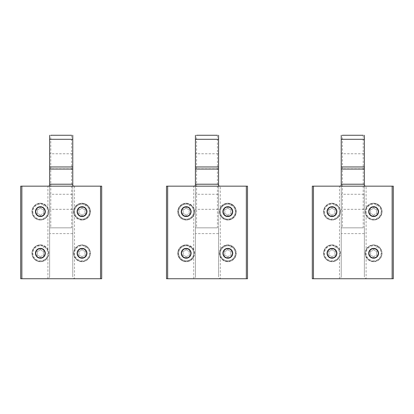 <?xml version="1.0" encoding="UTF-8"?>
<svg xmlns="http://www.w3.org/2000/svg" width="414" height="414" viewBox="0 0 414 414"><rect width="100%" height="100%" fill="white"/><g stroke="black" fill="none" stroke-linecap="round" stroke-linejoin="round"><path stroke-width="0.31" stroke-dasharray="2.07 1.55" d="M84.249 207.564A4.626 4.626 0 0 1 86.091 213.847A4.626 4.626 0 0 1 79.809 215.689A4.626 4.626 0 0 1 77.967 209.412A4.626 4.626 0 0 1 84.249 207.564M85.91 204.521A8.099 8.099 0 0 1 89.139 215.513A8.099 8.099 0 0 1 78.148 218.737A8.099 8.099 0 0 1 74.918 207.745A8.099 8.099 0 0 1 85.91 204.521A8.099 8.099 0 0 1 89.139 215.513A8.099 8.099 0 0 1 78.148 218.737A8.099 8.099 0 0 1 74.918 207.745A8.099 8.099 0 0 1 85.91 204.521L84.456 207.186A5.061 5.061 0 0 1 86.469 214.054A5.061 5.061 0 0 1 79.602 216.072A5.061 5.061 0 0 1 77.589 209.205A5.061 5.061 0 0 1 84.456 207.186M74.51 211.626A7.519 7.519 0 0 1 82.029 204.107A7.519 7.519 0 0 1 89.548 211.626A7.519 7.519 0 0 1 82.029 219.151A7.519 7.519 0 0 1 74.51 211.626A7.519 7.519 0 0 0 82.029 219.151A7.519 7.519 0 0 0 89.548 211.626A7.519 7.519 0 0 0 82.029 204.107A7.519 7.519 0 0 0 74.51 211.626M77.17 211.626A4.859 4.859 0 0 1 82.029 206.767A4.859 4.859 0 0 1 86.888 211.626A4.859 4.859 0 0 1 82.029 216.491A4.859 4.859 0 0 1 77.17 211.626M82.029 215.565L83.442 214.079L85.434 213.598L84.86 211.626L85.434 213.598L83.442 214.079L82.029 215.565L80.616 214.079L82.029 215.565M85.434 209.66L84.86 211.626L85.434 209.66L83.442 209.179L85.434 209.66M82.029 207.693L83.442 209.179L82.029 207.693L80.616 209.179L82.029 207.693M78.624 209.66L80.616 209.179L78.624 209.66L79.198 211.626L78.624 209.66M78.624 213.598L79.198 211.626L78.624 213.598L80.616 214.079L78.624 213.598M82.029 206.71A4.916 4.916 0 0 0 77.113 211.626A4.916 4.916 0 0 0 82.029 216.548A4.916 4.916 0 0 0 86.945 211.626A4.916 4.916 0 0 0 82.029 206.71M32.851 211.626A7.519 7.519 0 0 0 40.37 219.151A7.519 7.519 0 0 0 47.895 211.626A7.519 7.519 0 0 0 40.37 204.107A7.519 7.519 0 0 0 32.851 211.626A7.519 7.519 0 0 0 40.37 219.151A7.519 7.519 0 0 0 47.895 211.626A7.519 7.519 0 0 0 40.37 204.107A7.519 7.519 0 0 0 32.851 211.626M45.23 211.626A4.859 4.859 0 0 0 40.37 206.767A4.859 4.859 0 0 0 35.511 211.626A4.859 4.859 0 0 0 40.37 216.491A4.859 4.859 0 0 0 45.23 211.626M40.37 206.71A4.916 4.916 0 0 0 35.454 211.626A4.916 4.916 0 0 0 40.37 216.548A4.916 4.916 0 0 0 45.292 211.626A4.916 4.916 0 0 0 40.37 206.71M42.59 207.564A4.626 4.626 0 0 1 44.433 213.847A4.626 4.626 0 0 1 38.15 215.689A4.626 4.626 0 0 1 36.308 209.412A4.626 4.626 0 0 1 42.59 207.564M44.257 204.521A8.099 8.099 0 0 1 47.481 215.513A8.099 8.099 0 0 1 36.489 218.737A8.099 8.099 0 0 1 33.265 207.745A8.099 8.099 0 0 1 44.257 204.521A8.099 8.099 0 0 1 47.481 215.513A8.099 8.099 0 0 1 36.489 218.737A8.099 8.099 0 0 1 33.265 207.745A8.099 8.099 0 0 1 44.257 204.521L42.797 207.186A5.061 5.061 0 0 1 44.815 214.054A5.061 5.061 0 0 1 37.943 216.072A5.061 5.061 0 0 1 35.93 209.205A5.061 5.061 0 0 1 42.797 207.186M40.37 215.565L41.788 214.079L43.78 213.598L43.201 211.626L43.78 213.598L41.788 214.079L40.37 215.565L38.957 214.079L40.37 215.565M43.78 209.66L43.201 211.626L43.78 209.66L41.788 209.179L43.78 209.66M40.37 207.693L41.788 209.179L40.37 207.693L38.957 209.179L40.37 207.693M36.965 209.66L38.957 209.179L36.965 209.66L37.545 211.626L36.965 209.66M36.965 213.598L37.545 211.626L36.965 213.598L38.957 214.079L36.965 213.598M74.51 253.285A7.519 7.519 0 0 0 82.029 260.804A7.519 7.519 0 0 0 89.548 253.285A7.519 7.519 0 0 0 82.029 245.766A7.519 7.519 0 0 0 74.51 253.285A7.519 7.519 0 0 0 82.029 260.804A7.519 7.519 0 0 0 89.548 253.285A7.519 7.519 0 0 0 82.029 245.766A7.519 7.519 0 0 0 74.51 253.285M86.888 253.285A4.859 4.859 0 0 0 82.029 248.426A4.859 4.859 0 0 0 77.17 253.285A4.859 4.859 0 0 0 82.029 258.145A4.859 4.859 0 0 0 86.888 253.285M82.029 258.201A4.916 4.916 0 0 0 86.945 253.285A4.916 4.916 0 0 0 82.029 248.369A4.916 4.916 0 0 0 77.113 253.285A4.916 4.916 0 0 0 82.029 258.201M84.249 249.223A4.626 4.626 0 0 1 86.091 255.505A4.626 4.626 0 0 1 79.809 257.348A4.626 4.626 0 0 1 77.967 251.065A4.626 4.626 0 0 1 84.249 249.223M85.91 246.175A8.099 8.099 0 0 1 89.139 257.166A8.099 8.099 0 0 1 78.148 260.396A8.099 8.099 0 0 1 74.918 249.404A8.099 8.099 0 0 1 85.91 246.175A8.099 8.099 0 0 1 89.139 257.166A8.099 8.099 0 0 1 78.148 260.396A8.099 8.099 0 0 1 74.918 249.404A8.099 8.099 0 0 1 85.91 246.175L84.456 248.845A5.061 5.061 0 0 1 86.469 255.712A5.061 5.061 0 0 1 79.602 257.725A5.061 5.061 0 0 1 77.589 250.858A5.061 5.061 0 0 1 84.456 248.845M82.029 257.218L83.442 255.733L85.434 255.252L84.86 253.285L85.434 255.252L83.442 255.733L82.029 257.218L80.616 255.733L82.029 257.218M85.434 251.319L84.86 253.285L85.434 251.319L83.442 250.837L85.434 251.319M82.029 249.352L83.442 250.837L82.029 249.352L80.616 250.837L82.029 249.352M78.624 251.319L80.616 250.837L78.624 251.319L79.198 253.285L78.624 251.319M78.624 255.252L79.198 253.285L78.624 255.252L80.616 255.733L78.624 255.252M32.851 253.285A7.519 7.519 0 0 0 40.37 260.804A7.519 7.519 0 0 0 47.895 253.285A7.519 7.519 0 0 0 40.37 245.766A7.519 7.519 0 0 0 32.851 253.285A7.519 7.519 0 0 0 40.37 260.804A7.519 7.519 0 0 0 47.895 253.285A7.519 7.519 0 0 0 40.37 245.766A7.519 7.519 0 0 0 32.851 253.285M45.23 253.285A4.859 4.859 0 0 0 40.37 248.426A4.859 4.859 0 0 0 35.511 253.285A4.859 4.859 0 0 0 40.37 258.145A4.859 4.859 0 0 0 45.23 253.285M40.37 258.201A4.916 4.916 0 0 0 45.292 253.285A4.916 4.916 0 0 0 40.37 248.369A4.916 4.916 0 0 0 35.454 253.285A4.916 4.916 0 0 0 40.37 258.201M42.59 249.223A4.626 4.626 0 0 1 44.433 255.505A4.626 4.626 0 0 1 38.15 257.348A4.626 4.626 0 0 1 36.308 251.065A4.626 4.626 0 0 1 42.59 249.223M44.257 246.175A8.099 8.099 0 0 1 47.481 257.166A8.099 8.099 0 0 1 36.489 260.396A8.099 8.099 0 0 1 33.265 249.404A8.099 8.099 0 0 1 44.257 246.175A8.099 8.099 0 0 1 47.481 257.166A8.099 8.099 0 0 1 36.489 260.396A8.099 8.099 0 0 1 33.265 249.404A8.099 8.099 0 0 1 44.257 246.175L42.797 248.845A5.061 5.061 0 0 1 44.815 255.712A5.061 5.061 0 0 1 37.943 257.725A5.061 5.061 0 0 1 35.93 250.858A5.061 5.061 0 0 1 42.797 248.845M40.37 257.218L41.788 255.733L43.78 255.252L43.201 253.285L43.78 255.252L41.788 255.733L40.37 257.218L38.957 255.733L40.37 257.218M43.78 251.319L43.201 253.285L43.78 251.319L41.788 250.837L43.78 251.319M40.37 249.352L41.788 250.837L40.37 249.352L38.957 250.837L40.37 249.352M36.965 251.319L38.957 250.837L36.965 251.319L37.545 253.285L36.965 251.319M36.965 255.252L37.545 253.285L36.965 255.252L38.957 255.733L36.965 255.252M101.699 278.741L100.545 278.741L100.545 186.171L47.895 186.171L74.504 186.171M101.699 186.171L100.545 186.171M20.7 278.741L100.545 278.741M47.895 257.001C49.049 254.522 49.049 252.048 47.895 249.57A8.389 8.389 0 0 0 31.981 253.285A8.389 8.389 0 0 0 47.895 257.001L47.895 278.741C49.183 278.146 49.763 277.147 49.628 275.734L49.628 233.615L72.771 233.615L72.771 275.734C72.636 277.147 73.216 278.146 74.51 278.741L74.51 257.001A8.389 8.389 0 0 0 90.418 253.285A8.389 8.389 0 0 0 74.51 249.57L74.51 215.342A8.389 8.389 0 0 0 90.418 211.626A8.389 8.389 0 0 0 74.51 207.911L74.51 186.171M21.859 278.741L21.859 186.171L20.7 186.171M21.859 186.171L47.895 186.171L47.895 207.911A8.389 8.389 0 0 0 31.981 211.626A8.389 8.389 0 0 0 47.895 215.342C49.049 212.868 49.049 210.39 47.895 207.911M74.51 215.342C73.35 212.868 73.35 210.39 74.51 207.911M72.771 275.734L72.771 185.907M74.51 257.001C73.35 254.522 73.35 252.048 74.51 249.57M82.029 261.674A8.389 8.389 0 0 1 73.64 253.285A8.389 8.389 0 0 1 82.029 244.897A8.389 8.389 0 0 1 90.418 253.285A8.389 8.389 0 0 1 82.029 261.674M82.029 220.02A8.389 8.389 0 0 1 73.64 211.626A8.389 8.389 0 0 1 82.029 203.238A8.389 8.389 0 0 1 90.418 211.626A8.389 8.389 0 0 1 82.029 220.02M49.628 275.734L49.628 185.907M40.37 203.238A8.389 8.389 0 0 1 48.759 211.626A8.389 8.389 0 0 1 40.37 220.02A8.389 8.389 0 0 1 31.981 211.626A8.389 8.389 0 0 1 40.37 203.238M40.37 244.897A8.389 8.389 0 0 1 48.759 253.285A8.389 8.389 0 0 1 40.37 261.674A8.389 8.389 0 0 1 31.981 253.285A8.389 8.389 0 0 1 40.37 244.897M49.628 233.615L49.628 135.259M72.771 233.615L72.771 227.829L49.628 227.829L71.617 227.829L71.617 135.259L50.787 135.259L50.787 227.829M72.771 135.259L72.771 227.829L71.617 227.829M49.628 153.77L49.628 168.814L49.628 153.77L72.771 153.77L72.771 168.814L49.628 168.814M72.771 168.814L72.771 153.77M49.628 209.313L49.628 194.269L49.628 209.313L72.771 209.313L72.771 194.269L49.628 194.269M72.771 194.269L72.771 209.313M247.5 278.741L246.34 278.741L246.346 186.171L193.695 186.171L220.305 186.171L220.305 207.911A8.389 8.389 0 0 1 236.218 211.626A8.389 8.389 0 0 1 227.829 220.02A8.389 8.389 0 0 0 236.218 211.626A8.389 8.389 0 0 0 227.829 203.238A8.389 8.389 0 0 0 219.441 211.626A8.389 8.389 0 0 0 227.829 220.02A8.389 8.389 0 0 1 220.305 215.342C219.151 212.868 219.151 210.39 220.305 207.911M247.5 186.171L246.346 186.171M166.5 278.741L246.34 278.741M193.695 257.001C194.849 254.522 194.849 252.048 193.695 249.57A8.389 8.389 0 0 0 177.782 253.285A8.389 8.389 0 0 0 193.695 257.001L193.695 278.741C194.984 278.146 195.563 277.147 195.429 275.734L195.429 233.615L218.571 233.615L218.571 275.734C218.437 277.147 219.016 278.146 220.305 278.741L220.305 257.001A8.389 8.389 0 0 0 236.218 253.285A8.389 8.389 0 0 0 220.305 249.57L220.305 215.342M167.654 278.741L167.66 186.171L166.5 186.171M167.66 186.171L193.695 186.171L193.695 207.911A8.389 8.389 0 0 0 177.782 211.626A8.389 8.389 0 0 0 193.695 215.342C194.849 212.868 194.849 210.39 193.695 207.911M218.571 275.734L218.571 185.907M220.305 257.001C219.151 254.522 219.151 252.048 220.305 249.57M227.829 261.674A8.389 8.389 0 0 1 219.441 253.285A8.389 8.389 0 0 1 227.829 244.897A8.389 8.389 0 0 1 236.218 253.285A8.389 8.389 0 0 1 227.829 261.674M195.429 275.734L195.429 185.907M186.171 203.238A8.389 8.389 0 0 1 194.559 211.626A8.389 8.389 0 0 1 186.171 220.02A8.389 8.389 0 0 1 177.782 211.626A8.389 8.389 0 0 1 186.171 203.238M186.171 244.897A8.389 8.389 0 0 1 194.559 253.285A8.389 8.389 0 0 1 186.171 261.674A8.389 8.389 0 0 1 177.782 253.285A8.389 8.389 0 0 1 186.171 244.897M227.829 206.71A4.916 4.916 0 0 1 232.746 211.626A4.916 4.916 0 0 1 227.829 216.548A4.916 4.916 0 0 1 222.913 211.626A4.916 4.916 0 0 1 227.829 206.71M227.829 258.201A4.916 4.916 0 0 1 222.913 253.285A4.916 4.916 0 0 1 227.829 248.369A4.916 4.916 0 0 1 232.746 253.285A4.916 4.916 0 0 1 227.829 258.201M186.171 206.71A4.916 4.916 0 0 1 191.087 211.626A4.916 4.916 0 0 1 186.171 216.548A4.916 4.916 0 0 1 181.254 211.626A4.916 4.916 0 0 1 186.171 206.71M186.171 258.201A4.916 4.916 0 0 1 181.254 253.285A4.916 4.916 0 0 1 186.171 248.369A4.916 4.916 0 0 1 191.087 253.285A4.916 4.916 0 0 1 186.171 258.201M195.429 233.615L195.429 135.259M218.571 233.615L218.571 227.829L195.429 227.829L217.412 227.829L217.412 135.259L196.588 135.259L196.588 227.829M235.349 253.285A7.519 7.519 0 0 1 227.829 260.804A7.519 7.519 0 0 1 220.305 253.285A7.519 7.519 0 0 1 227.829 245.766A7.519 7.519 0 0 1 235.349 253.285A7.519 7.519 0 0 0 227.829 245.766A7.519 7.519 0 0 0 220.305 253.285A7.519 7.519 0 0 0 227.829 260.804A7.519 7.519 0 0 0 235.349 253.285M235.349 211.626A7.519 7.519 0 0 1 227.829 219.151A7.519 7.519 0 0 1 220.305 211.626A7.519 7.519 0 0 1 227.829 204.107A7.519 7.519 0 0 1 235.349 211.626A7.519 7.519 0 0 0 227.829 204.107A7.519 7.519 0 0 0 220.305 211.626A7.519 7.519 0 0 0 227.829 219.151A7.519 7.519 0 0 0 235.349 211.626M193.695 211.626A7.519 7.519 0 0 1 186.171 219.151A7.519 7.519 0 0 1 178.651 211.626A7.519 7.519 0 0 1 186.171 204.107A7.519 7.519 0 0 1 193.695 211.626A7.519 7.519 0 0 0 186.171 204.107A7.519 7.519 0 0 0 178.651 211.626A7.519 7.519 0 0 0 186.171 219.151A7.519 7.519 0 0 0 193.695 211.626M193.695 253.285A7.519 7.519 0 0 1 186.171 260.804A7.519 7.519 0 0 1 178.651 253.285A7.519 7.519 0 0 1 186.171 245.766A7.519 7.519 0 0 1 193.695 253.285A7.519 7.519 0 0 0 186.171 245.766A7.519 7.519 0 0 0 178.651 253.285A7.519 7.519 0 0 0 186.171 260.804A7.519 7.519 0 0 0 193.695 253.285M218.571 135.259L218.571 227.829L217.412 227.829M195.429 153.77L195.429 168.814L195.429 153.77L218.571 153.77L218.571 168.814L195.429 168.814M218.571 168.814L218.571 153.77M195.429 209.313L195.429 194.269L195.429 209.313L218.571 209.313L218.571 194.269L195.429 194.269M218.571 194.269L218.571 209.313M232.689 253.285A4.859 4.859 0 0 0 227.829 248.426A4.859 4.859 0 0 0 222.97 253.285A4.859 4.859 0 0 0 227.829 258.145A4.859 4.859 0 0 0 232.689 253.285M191.03 253.285A4.859 4.859 0 0 0 186.171 248.426A4.859 4.859 0 0 0 181.311 253.285A4.859 4.859 0 0 0 186.171 258.145A4.859 4.859 0 0 0 191.03 253.285M191.03 211.626A4.859 4.859 0 0 0 186.171 206.767A4.859 4.859 0 0 0 181.311 211.626A4.859 4.859 0 0 0 186.171 216.491A4.859 4.859 0 0 0 191.03 211.626M232.689 211.626A4.859 4.859 0 0 0 227.829 206.767A4.859 4.859 0 0 0 222.97 211.626A4.859 4.859 0 0 0 227.829 216.491A4.859 4.859 0 0 0 232.689 211.626M230.049 207.564A4.626 4.626 0 0 1 231.892 213.847A4.626 4.626 0 0 1 225.609 215.689A4.626 4.626 0 0 1 223.767 209.412A4.626 4.626 0 0 1 230.049 207.564M231.711 204.521A8.099 8.099 0 0 1 234.935 215.513A8.099 8.099 0 0 1 223.943 218.737A8.099 8.099 0 0 1 220.719 207.745A8.099 8.099 0 0 1 231.711 204.521A8.099 8.099 0 0 1 234.935 215.513A8.099 8.099 0 0 1 223.943 218.737A8.099 8.099 0 0 1 220.719 207.745A8.099 8.099 0 0 1 231.711 204.521L230.256 207.186A5.061 5.061 0 0 1 232.27 214.054A5.061 5.061 0 0 1 225.402 216.072A5.061 5.061 0 0 1 223.389 209.205A5.061 5.061 0 0 1 230.256 207.186M227.829 215.565L229.242 214.079L231.235 213.598L230.655 211.626L231.235 213.598L229.242 214.079L227.829 215.565L226.417 214.079L227.829 215.565M231.235 209.66L230.655 211.626L231.235 209.66L229.242 209.179L231.235 209.66M227.829 207.693L229.242 209.179L227.829 207.693L226.417 209.179L227.829 207.693M224.419 209.66L226.417 209.179L224.419 209.66L224.999 211.626L224.419 209.66M224.419 213.598L224.999 211.626L224.419 213.598L226.417 214.079L224.419 213.598M188.391 207.564A4.626 4.626 0 0 1 190.233 213.847A4.626 4.626 0 0 1 183.951 215.689A4.626 4.626 0 0 1 182.108 209.412A4.626 4.626 0 0 1 188.391 207.564M190.057 204.521A8.099 8.099 0 0 1 193.281 215.513A8.099 8.099 0 0 1 182.289 218.737A8.099 8.099 0 0 1 179.065 207.745A8.099 8.099 0 0 1 190.057 204.521A8.099 8.099 0 0 1 193.281 215.513A8.099 8.099 0 0 1 182.289 218.737A8.099 8.099 0 0 1 179.065 207.745A8.099 8.099 0 0 1 190.057 204.521L188.598 207.186A5.061 5.061 0 0 1 190.611 214.054A5.061 5.061 0 0 1 183.744 216.072A5.061 5.061 0 0 1 181.73 209.205A5.061 5.061 0 0 1 188.598 207.186M186.171 215.565L187.583 214.079L189.581 213.598L189.001 211.626L189.581 213.598L187.583 214.079L186.171 215.565L184.758 214.079L186.171 215.565M189.581 209.66L189.001 211.626L189.581 209.66L187.583 209.179L189.581 209.66M186.171 207.693L187.583 209.179L186.171 207.693L184.758 209.179L186.171 207.693M182.765 209.66L184.758 209.179L182.765 209.66L183.345 211.626L182.765 209.66M182.765 213.598L183.345 211.626L182.765 213.598L184.758 214.079L182.765 213.598M188.391 249.223A4.626 4.626 0 0 1 190.233 255.505A4.626 4.626 0 0 1 183.951 257.348A4.626 4.626 0 0 1 182.108 251.065A4.626 4.626 0 0 1 188.391 249.223M190.057 246.175A8.099 8.099 0 0 1 193.281 257.166A8.099 8.099 0 0 1 182.289 260.396A8.099 8.099 0 0 1 179.065 249.404A8.099 8.099 0 0 1 190.057 246.175A8.099 8.099 0 0 1 193.281 257.166A8.099 8.099 0 0 1 182.289 260.396A8.099 8.099 0 0 1 179.065 249.404A8.099 8.099 0 0 1 190.057 246.175L188.598 248.845A5.061 5.061 0 0 1 190.611 255.712A5.061 5.061 0 0 1 183.744 257.725A5.061 5.061 0 0 1 181.73 250.858A5.061 5.061 0 0 1 188.598 248.845M186.171 257.218L187.583 255.733L189.581 255.252L189.001 253.285L189.581 255.252L187.583 255.733L186.171 257.218L184.758 255.733L186.171 257.218M189.581 251.319L189.001 253.285L189.581 251.319L187.583 250.837L189.581 251.319M186.171 249.352L187.583 250.837L186.171 249.352L184.758 250.837L186.171 249.352M182.765 251.319L184.758 250.837L182.765 251.319L183.345 253.285L182.765 251.319M182.765 255.252L183.345 253.285L182.765 255.252L184.758 255.733L182.765 255.252M230.049 249.223A4.626 4.626 0 0 1 231.892 255.505A4.626 4.626 0 0 1 225.609 257.348A4.626 4.626 0 0 1 223.767 251.065A4.626 4.626 0 0 1 230.049 249.223M231.711 246.175A8.099 8.099 0 0 1 234.935 257.166A8.099 8.099 0 0 1 223.943 260.396A8.099 8.099 0 0 1 220.719 249.404A8.099 8.099 0 0 1 231.711 246.175A8.099 8.099 0 0 1 234.935 257.166A8.099 8.099 0 0 1 223.943 260.396A8.099 8.099 0 0 1 220.719 249.404A8.099 8.099 0 0 1 231.711 246.175L230.256 248.845A5.061 5.061 0 0 1 232.27 255.712A5.061 5.061 0 0 1 225.402 257.725A5.061 5.061 0 0 1 223.389 250.858A5.061 5.061 0 0 1 230.256 248.845M227.829 257.218L229.242 255.733L231.235 255.252L230.655 253.285L231.235 255.252L229.242 255.733L227.829 257.218L226.417 255.733L227.829 257.218M231.235 251.319L230.655 253.285L231.235 251.319L229.242 250.837L231.235 251.319M227.829 249.352L229.242 250.837L227.829 249.352L226.417 250.837L227.829 249.352M224.419 251.319L226.417 250.837L224.419 251.319L224.999 253.285L224.419 251.319M224.419 255.252L224.999 253.285L224.419 255.252L226.417 255.733L224.419 255.252M366.105 253.285A7.519 7.519 0 0 0 373.63 260.804A7.519 7.519 0 0 0 381.149 253.285A7.519 7.519 0 0 0 373.63 245.766A7.519 7.519 0 0 0 366.105 253.285A7.519 7.519 0 0 0 373.63 260.804A7.519 7.519 0 0 0 381.149 253.285A7.519 7.519 0 0 0 373.63 245.766A7.519 7.519 0 0 0 366.105 253.285M378.489 253.285A4.859 4.859 0 0 0 373.63 248.426A4.859 4.859 0 0 0 368.77 253.285A4.859 4.859 0 0 0 373.63 258.145A4.859 4.859 0 0 0 378.489 253.285M373.63 258.201A4.916 4.916 0 0 0 378.546 253.285A4.916 4.916 0 0 0 373.63 248.369A4.916 4.916 0 0 0 368.708 253.285A4.916 4.916 0 0 0 373.63 258.201M375.85 249.223A4.626 4.626 0 0 1 377.692 255.505A4.626 4.626 0 0 1 371.41 257.348A4.626 4.626 0 0 1 369.567 251.065A4.626 4.626 0 0 1 375.85 249.223M377.511 246.175A8.099 8.099 0 0 1 380.735 257.166A8.099 8.099 0 0 1 369.743 260.396A8.099 8.099 0 0 1 366.519 249.404A8.099 8.099 0 0 1 377.511 246.175A8.099 8.099 0 0 1 380.735 257.166A8.099 8.099 0 0 1 369.743 260.396A8.099 8.099 0 0 1 366.519 249.404A8.099 8.099 0 0 1 377.511 246.175L376.057 248.845A5.061 5.061 0 0 1 378.07 255.712A5.061 5.061 0 0 1 371.203 257.725A5.061 5.061 0 0 1 369.184 250.858A5.061 5.061 0 0 1 376.057 248.845M373.63 257.218L375.043 255.733L377.035 255.252L376.455 253.285L377.035 255.252L375.043 255.733L373.63 257.218L372.212 255.733L373.63 257.218M377.035 251.319L376.455 253.285L377.035 251.319L375.043 250.837L377.035 251.319M373.63 249.352L375.043 250.837L373.63 249.352L372.212 250.837L373.63 249.352M370.219 251.319L372.212 250.837L370.219 251.319L370.799 253.285L370.219 251.319M370.219 255.252L370.799 253.285L370.219 255.252L372.212 255.733L370.219 255.252M324.452 253.285A7.519 7.519 0 0 0 331.971 260.804A7.519 7.519 0 0 0 339.49 253.285A7.519 7.519 0 0 0 331.971 245.766A7.519 7.519 0 0 0 324.452 253.285A7.519 7.519 0 0 0 331.971 260.804A7.519 7.519 0 0 0 339.49 253.285A7.519 7.519 0 0 0 331.971 245.766A7.519 7.519 0 0 0 324.452 253.285M336.83 253.285A4.859 4.859 0 0 0 331.971 248.426A4.859 4.859 0 0 0 327.112 253.285A4.859 4.859 0 0 0 331.971 258.145A4.859 4.859 0 0 0 336.83 253.285M331.971 258.201A4.916 4.916 0 0 0 336.887 253.285A4.916 4.916 0 0 0 331.971 248.369A4.916 4.916 0 0 0 327.055 253.285A4.916 4.916 0 0 0 331.971 258.201M334.191 249.223A4.626 4.626 0 0 1 336.033 255.505A4.626 4.626 0 0 1 329.751 257.348A4.626 4.626 0 0 1 327.909 251.065A4.626 4.626 0 0 1 334.191 249.223M335.852 246.175A8.099 8.099 0 0 1 339.082 257.166A8.099 8.099 0 0 1 328.09 260.396A8.099 8.099 0 0 1 324.861 249.404A8.099 8.099 0 0 1 335.852 246.175A8.099 8.099 0 0 1 339.082 257.166A8.099 8.099 0 0 1 328.09 260.396A8.099 8.099 0 0 1 324.861 249.404A8.099 8.099 0 0 1 335.852 246.175L334.398 248.845A5.061 5.061 0 0 1 336.411 255.712A5.061 5.061 0 0 1 329.544 257.725A5.061 5.061 0 0 1 327.531 250.858A5.061 5.061 0 0 1 334.398 248.845M331.971 257.218L333.384 255.733L335.376 255.252L334.802 253.285L335.376 255.252L333.384 255.733L331.971 257.218L330.558 255.733L331.971 257.218M335.376 251.319L334.802 253.285L335.376 251.319L333.384 250.837L335.376 251.319M331.971 249.352L333.384 250.837L331.971 249.352L330.558 250.837L331.971 249.352M328.566 251.319L330.558 250.837L328.566 251.319L329.14 253.285L328.566 251.319M328.566 255.252L329.14 253.285L328.566 255.252L330.558 255.733L328.566 255.252M324.452 211.626A7.519 7.519 0 0 0 331.971 219.151A7.519 7.519 0 0 0 339.49 211.626A7.519 7.519 0 0 0 331.971 204.107A7.519 7.519 0 0 0 324.452 211.626A7.519 7.519 0 0 0 331.971 219.151A7.519 7.519 0 0 0 339.49 211.626A7.519 7.519 0 0 0 331.971 204.107A7.519 7.519 0 0 0 324.452 211.626M336.83 211.626A4.859 4.859 0 0 0 331.971 206.767A4.859 4.859 0 0 0 327.112 211.626A4.859 4.859 0 0 0 331.971 216.491A4.859 4.859 0 0 0 336.83 211.626M331.971 206.71A4.916 4.916 0 0 0 327.055 211.626A4.916 4.916 0 0 0 331.971 216.548A4.916 4.916 0 0 0 336.887 211.626A4.916 4.916 0 0 0 331.971 206.71M334.191 207.564A4.626 4.626 0 0 1 336.033 213.847A4.626 4.626 0 0 1 329.751 215.689A4.626 4.626 0 0 1 327.909 209.412A4.626 4.626 0 0 1 334.191 207.564M335.852 204.521A8.099 8.099 0 0 1 339.082 215.513A8.099 8.099 0 0 1 328.09 218.737A8.099 8.099 0 0 1 324.861 207.745A8.099 8.099 0 0 1 335.852 204.521A8.099 8.099 0 0 1 339.082 215.513A8.099 8.099 0 0 1 328.09 218.737A8.099 8.099 0 0 1 324.861 207.745A8.099 8.099 0 0 1 335.852 204.521L334.398 207.186A5.061 5.061 0 0 1 336.411 214.054A5.061 5.061 0 0 1 329.544 216.072A5.061 5.061 0 0 1 327.531 209.205A5.061 5.061 0 0 1 334.398 207.186M331.971 215.565L333.384 214.079L335.376 213.598L334.802 211.626L335.376 213.598L333.384 214.079L331.971 215.565L330.558 214.079L331.971 215.565M335.376 209.66L334.802 211.626L335.376 209.66L333.384 209.179L335.376 209.66M331.971 207.693L333.384 209.179L331.971 207.693L330.558 209.179L331.971 207.693M328.566 209.66L330.558 209.179L328.566 209.66L329.14 211.626L328.566 209.66M328.566 213.598L329.14 211.626L328.566 213.598L330.558 214.079L328.566 213.598M366.105 211.626A7.519 7.519 0 0 0 373.63 219.151A7.519 7.519 0 0 0 381.149 211.626A7.519 7.519 0 0 0 373.63 204.107A7.519 7.519 0 0 0 366.105 211.626A7.519 7.519 0 0 0 373.63 219.151A7.519 7.519 0 0 0 381.149 211.626A7.519 7.519 0 0 0 373.63 204.107A7.519 7.519 0 0 0 366.105 211.626M378.489 211.626A4.859 4.859 0 0 0 373.63 206.767A4.859 4.859 0 0 0 368.77 211.626A4.859 4.859 0 0 0 373.63 216.491A4.859 4.859 0 0 0 378.489 211.626M373.63 206.71A4.916 4.916 0 0 0 368.708 211.626A4.916 4.916 0 0 0 373.63 216.548A4.916 4.916 0 0 0 378.546 211.626A4.916 4.916 0 0 0 373.63 206.71M375.85 207.564A4.626 4.626 0 0 1 377.692 213.847A4.626 4.626 0 0 1 371.41 215.689A4.626 4.626 0 0 1 369.567 209.412A4.626 4.626 0 0 1 375.85 207.564M377.511 204.521A8.099 8.099 0 0 1 380.735 215.513A8.099 8.099 0 0 1 369.743 218.737A8.099 8.099 0 0 1 366.519 207.745A8.099 8.099 0 0 1 377.511 204.521A8.099 8.099 0 0 1 380.735 215.513A8.099 8.099 0 0 1 369.743 218.737A8.099 8.099 0 0 1 366.519 207.745A8.099 8.099 0 0 1 377.511 204.521L376.057 207.186A5.061 5.061 0 0 1 378.07 214.054A5.061 5.061 0 0 1 371.203 216.072A5.061 5.061 0 0 1 369.184 209.205A5.061 5.061 0 0 1 376.057 207.186M373.63 215.565L375.043 214.079L377.035 213.598L376.455 211.626L377.035 213.598L375.043 214.079L373.63 215.565L372.212 214.079L373.63 215.565M377.035 209.66L376.455 211.626L377.035 209.66L375.043 209.179L377.035 209.66M373.63 207.693L375.043 209.179L373.63 207.693L372.212 209.179L373.63 207.693M370.219 209.66L372.212 209.179L370.219 209.66L370.799 211.626L370.219 209.66M370.219 213.598L370.799 211.626L370.219 213.598L372.212 214.079L370.219 213.598M393.3 278.741L392.141 278.741L392.141 186.171L339.49 186.171L366.105 186.171L366.105 207.911A8.389 8.389 0 0 1 382.019 211.626A8.389 8.389 0 0 1 373.63 220.02A8.389 8.389 0 0 0 382.019 211.626A8.389 8.389 0 0 0 373.63 203.238A8.389 8.389 0 0 0 365.241 211.626A8.389 8.389 0 0 0 373.63 220.02A8.389 8.389 0 0 1 366.105 215.342C364.951 212.868 364.951 210.39 366.105 207.911M393.3 186.171L392.141 186.171M313.455 278.741L313.455 186.171L312.301 186.171L312.301 278.741L392.141 278.741M339.49 257.001C340.65 254.522 340.65 252.048 339.49 249.57A8.389 8.389 0 0 0 323.582 253.285A8.389 8.389 0 0 0 339.49 257.001L339.49 278.741C340.784 278.146 341.364 277.147 341.229 275.734L341.229 233.615L364.372 233.615L364.372 275.734C364.237 277.147 364.817 278.146 366.105 278.741L366.105 257.001A8.389 8.389 0 0 0 382.019 253.285A8.389 8.389 0 0 0 366.105 249.57L366.105 215.342M313.455 186.171L339.49 186.171L339.49 207.911A8.389 8.389 0 0 0 323.582 211.626A8.389 8.389 0 0 0 339.49 215.342C340.65 212.868 340.65 210.39 339.49 207.911M364.372 275.734L364.372 185.907M366.105 257.001C364.951 254.522 364.951 252.048 366.105 249.57M373.63 261.674A8.389 8.389 0 0 1 365.241 253.285A8.389 8.389 0 0 1 373.63 244.897A8.389 8.389 0 0 1 382.019 253.285A8.389 8.389 0 0 1 373.63 261.674M341.229 275.734L341.229 185.907M331.971 203.238A8.389 8.389 0 0 1 340.36 211.626A8.389 8.389 0 0 1 331.971 220.02A8.389 8.389 0 0 1 323.582 211.626A8.389 8.389 0 0 1 331.971 203.238M331.971 244.897A8.389 8.389 0 0 1 340.36 253.285A8.389 8.389 0 0 1 331.971 261.674A8.389 8.389 0 0 1 323.582 253.285A8.389 8.389 0 0 1 331.971 244.897M341.229 233.615L341.229 135.259M364.372 233.615L364.372 227.829L341.229 227.829L363.213 227.829L363.213 135.259L342.388 135.259L342.383 227.829M364.372 135.259L364.372 227.829L363.213 227.829M341.229 153.77L341.229 168.814L341.229 153.77L364.372 153.77L364.372 168.814L341.229 168.814M364.372 168.814L364.372 153.77M341.229 209.313L341.229 194.269L341.229 209.313L364.372 209.313L364.372 194.269L341.229 194.269M364.372 194.269L364.372 209.313M47.895 249.57L47.895 215.342M193.695 249.57L193.695 215.342M339.49 249.57L339.49 215.342"/><path stroke-width="0.62" d="M84.249 207.564A4.626 4.626 0 0 1 86.091 213.847A4.626 4.626 0 0 1 79.809 215.689A4.626 4.626 0 0 1 77.967 209.412A4.626 4.626 0 0 1 84.249 207.564M86.888 211.626A4.859 4.859 0 0 0 82.029 206.767A4.859 4.859 0 0 0 77.17 211.626A4.859 4.859 0 0 0 82.029 216.491A4.859 4.859 0 0 0 86.888 211.626M45.23 211.626A4.859 4.859 0 0 0 40.37 206.767A4.859 4.859 0 0 0 35.511 211.626A4.859 4.859 0 0 0 40.37 216.491A4.859 4.859 0 0 0 45.23 211.626M42.59 207.564A4.626 4.626 0 0 1 44.433 213.847A4.626 4.626 0 0 1 38.15 215.689A4.626 4.626 0 0 1 36.308 209.412A4.626 4.626 0 0 1 42.59 207.564M86.888 253.285A4.859 4.859 0 0 0 82.029 248.426A4.859 4.859 0 0 0 77.17 253.285A4.859 4.859 0 0 0 82.029 258.145A4.859 4.859 0 0 0 86.888 253.285M84.249 249.223A4.626 4.626 0 0 1 86.091 255.505A4.626 4.626 0 0 1 79.809 257.348A4.626 4.626 0 0 1 77.967 251.065A4.626 4.626 0 0 1 84.249 249.223M45.23 253.285A4.859 4.859 0 0 0 40.37 248.426A4.859 4.859 0 0 0 35.511 253.285A4.859 4.859 0 0 0 40.37 258.145A4.859 4.859 0 0 0 45.23 253.285M42.59 249.223A4.626 4.626 0 0 1 44.433 255.505A4.626 4.626 0 0 1 38.15 257.348A4.626 4.626 0 0 1 36.308 251.065A4.626 4.626 0 0 1 42.59 249.223M101.699 278.741L101.699 186.171L101.699 278.741L21.859 278.741L21.859 186.171L101.699 186.171M20.7 278.741L20.7 186.171L20.7 278.741L21.859 278.741M20.7 186.171L21.859 186.171M82.029 216.548A4.916 4.916 0 0 1 77.113 211.626A4.916 4.916 0 0 1 82.029 206.71A4.916 4.916 0 0 1 86.945 211.626A4.916 4.916 0 0 1 82.029 216.548M82.029 248.369A4.916 4.916 0 0 1 86.945 253.285A4.916 4.916 0 0 1 82.029 258.201A4.916 4.916 0 0 1 77.113 253.285A4.916 4.916 0 0 1 82.029 248.369M40.37 216.548A4.916 4.916 0 0 1 35.454 211.626A4.916 4.916 0 0 1 40.37 206.71A4.916 4.916 0 0 1 45.292 211.626A4.916 4.916 0 0 1 40.37 216.548M40.37 248.369A4.916 4.916 0 0 1 45.292 253.285A4.916 4.916 0 0 1 40.37 258.201A4.916 4.916 0 0 1 35.454 253.285A4.916 4.916 0 0 1 40.37 248.369M74.51 186.171L72.771 185.907L72.771 184.22L49.628 184.22L49.628 185.907L47.895 186.171M50.787 135.259L71.617 135.259M72.771 135.259L72.771 184.22M49.628 135.259L49.628 166.966L72.771 166.966M49.628 166.966L49.628 184.22M247.5 278.741L247.5 186.171L247.5 278.741L167.654 278.741L167.66 186.171L247.5 186.171M166.5 278.741L166.5 186.171L166.5 278.741L167.654 278.741M166.5 186.171L167.66 186.171M227.829 216.548A4.916 4.916 0 0 1 222.913 211.626A4.916 4.916 0 0 1 227.829 206.71A4.916 4.916 0 0 1 232.746 211.626A4.916 4.916 0 0 1 227.829 216.548M227.829 248.369A4.916 4.916 0 0 1 232.746 253.285A4.916 4.916 0 0 1 227.829 258.201A4.916 4.916 0 0 1 222.913 253.285A4.916 4.916 0 0 1 227.829 248.369M186.171 216.548A4.916 4.916 0 0 1 181.254 211.626A4.916 4.916 0 0 1 186.171 206.71A4.916 4.916 0 0 1 191.087 211.626A4.916 4.916 0 0 1 186.171 216.548M186.171 248.369A4.916 4.916 0 0 1 191.087 253.285A4.916 4.916 0 0 1 186.171 258.201A4.916 4.916 0 0 1 181.254 253.285A4.916 4.916 0 0 1 186.171 248.369M220.305 186.171L218.571 185.907L218.571 184.22L195.429 184.22L195.429 185.907L193.695 186.171M196.588 135.259L217.412 135.259M218.571 135.259L218.571 184.22M195.429 135.259L195.429 166.966L218.571 166.966M195.429 166.966L195.429 184.22M232.689 253.285A4.859 4.859 0 0 0 227.829 248.426A4.859 4.859 0 0 0 222.97 253.285A4.859 4.859 0 0 0 227.829 258.145A4.859 4.859 0 0 0 232.689 253.285M191.03 253.285A4.859 4.859 0 0 0 186.171 248.426A4.859 4.859 0 0 0 181.311 253.285A4.859 4.859 0 0 0 186.171 258.145A4.859 4.859 0 0 0 191.03 253.285M191.03 211.626A4.859 4.859 0 0 0 186.171 206.767A4.859 4.859 0 0 0 181.311 211.626A4.859 4.859 0 0 0 186.171 216.491A4.859 4.859 0 0 0 191.03 211.626M232.689 211.626A4.859 4.859 0 0 0 227.829 206.767A4.859 4.859 0 0 0 222.97 211.626A4.859 4.859 0 0 0 227.829 216.491A4.859 4.859 0 0 0 232.689 211.626M230.049 207.564A4.626 4.626 0 0 1 231.892 213.847A4.626 4.626 0 0 1 225.609 215.689A4.626 4.626 0 0 1 223.767 209.412A4.626 4.626 0 0 1 230.049 207.564M188.391 207.564A4.626 4.626 0 0 1 190.233 213.847A4.626 4.626 0 0 1 183.951 215.689A4.626 4.626 0 0 1 182.108 209.412A4.626 4.626 0 0 1 188.391 207.564M188.391 249.223A4.626 4.626 0 0 1 190.233 255.505A4.626 4.626 0 0 1 183.951 257.348A4.626 4.626 0 0 1 182.108 251.065A4.626 4.626 0 0 1 188.391 249.223M230.049 249.223A4.626 4.626 0 0 1 231.892 255.505A4.626 4.626 0 0 1 225.609 257.348A4.626 4.626 0 0 1 223.767 251.065A4.626 4.626 0 0 1 230.049 249.223M378.489 253.285A4.859 4.859 0 0 0 373.63 248.426A4.859 4.859 0 0 0 368.77 253.285A4.859 4.859 0 0 0 373.63 258.145A4.859 4.859 0 0 0 378.489 253.285M375.85 249.223A4.626 4.626 0 0 1 377.692 255.505A4.626 4.626 0 0 1 371.41 257.348A4.626 4.626 0 0 1 369.567 251.065A4.626 4.626 0 0 1 375.85 249.223M336.83 253.285A4.859 4.859 0 0 0 331.971 248.426A4.859 4.859 0 0 0 327.112 253.285A4.859 4.859 0 0 0 331.971 258.145A4.859 4.859 0 0 0 336.83 253.285M334.191 249.223A4.626 4.626 0 0 1 336.033 255.505A4.626 4.626 0 0 1 329.751 257.348A4.626 4.626 0 0 1 327.909 251.065A4.626 4.626 0 0 1 334.191 249.223M336.83 211.626A4.859 4.859 0 0 0 331.971 206.767A4.859 4.859 0 0 0 327.112 211.626A4.859 4.859 0 0 0 331.971 216.491A4.859 4.859 0 0 0 336.83 211.626M334.191 207.564A4.626 4.626 0 0 1 336.033 213.847A4.626 4.626 0 0 1 329.751 215.689A4.626 4.626 0 0 1 327.909 209.412A4.626 4.626 0 0 1 334.191 207.564M378.489 211.626A4.859 4.859 0 0 0 373.63 206.767A4.859 4.859 0 0 0 368.77 211.626A4.859 4.859 0 0 0 373.63 216.491A4.859 4.859 0 0 0 378.489 211.626M375.85 207.564A4.626 4.626 0 0 1 377.692 213.847A4.626 4.626 0 0 1 371.41 215.689A4.626 4.626 0 0 1 369.567 209.412A4.626 4.626 0 0 1 375.85 207.564M393.3 278.741L393.3 186.171L393.3 278.741L313.455 278.741L313.455 186.171L393.3 186.171M313.455 186.171L312.301 186.171L312.301 278.741L313.455 278.741M373.63 216.548A4.916 4.916 0 0 1 368.708 211.626A4.916 4.916 0 0 1 373.63 206.71A4.916 4.916 0 0 1 378.546 211.626A4.916 4.916 0 0 1 373.63 216.548M373.63 248.369A4.916 4.916 0 0 1 378.546 253.285A4.916 4.916 0 0 1 373.63 258.201A4.916 4.916 0 0 1 368.708 253.285A4.916 4.916 0 0 1 373.63 248.369M331.971 216.548A4.916 4.916 0 0 1 327.055 211.626A4.916 4.916 0 0 1 331.971 206.71A4.916 4.916 0 0 1 336.887 211.626A4.916 4.916 0 0 1 331.971 216.548M331.971 248.369A4.916 4.916 0 0 1 336.887 253.285A4.916 4.916 0 0 1 331.971 258.201A4.916 4.916 0 0 1 327.055 253.285A4.916 4.916 0 0 1 331.971 248.369M366.105 186.171L364.372 185.907L364.372 184.22L341.229 184.22L341.229 185.907L339.49 186.171M342.388 135.259L363.213 135.259M364.372 135.259L364.372 184.22M341.229 135.259L341.229 166.966L364.372 166.966M341.229 166.966L341.229 184.22M100.545 278.741L100.545 186.171M49.628 139.301L72.771 139.301M49.628 169.057L72.771 169.057M246.34 278.741L246.346 186.171M195.429 139.301L218.571 139.301M195.429 169.057L218.571 169.057M392.141 278.741L392.141 186.171M341.229 139.301L364.372 139.301M341.229 169.057L364.372 169.057"/></g></svg>
